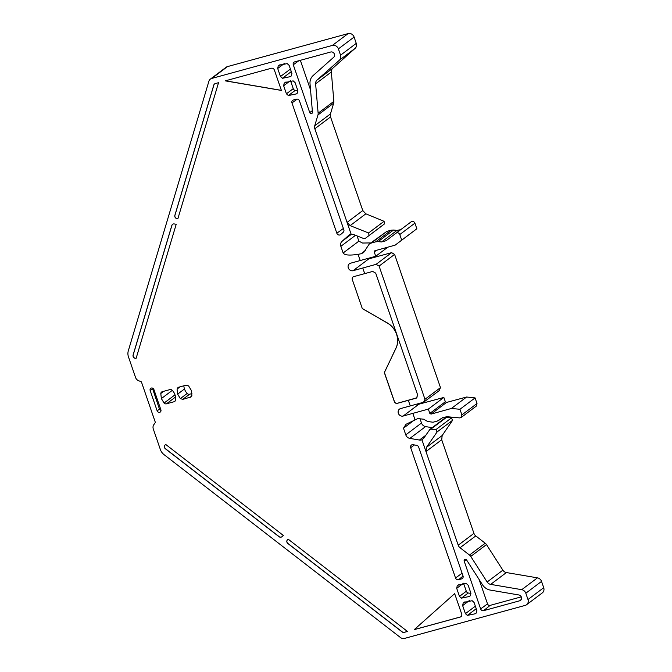 <?xml version="1.0" encoding="UTF-8"?>
<svg xmlns="http://www.w3.org/2000/svg" width="672" height="672" viewBox="0 0 672 672"><rect width="100%" height="100%" fill="white"/><g stroke="black" fill="none" stroke-linecap="round" stroke-linejoin="round"><path stroke-width="1.01" d="M355.127 48.342L339.41 60.169A4.99 4.502 -127 0 0 340.553 55.188L356.269 43.361A4.99 4.502 -127 0 1 355.127 48.342L332.749 68.267A4.99 4.502 -127 0 0 331.338 71.996L333.858 101.363A4.99 4.502 -127 0 1 333.682 103.135L317.957 114.962L314.74 125.731A4.99 4.502 53 0 0 314.824 128.755L330.548 116.928L362.788 210.554L365.845 213.822L384.065 221.306L384.577 223.835L365.173 238.459L384.577 223.835M384.065 221.306L368.567 232.966L369.071 235.502M368.567 232.966L350.146 225.632L365.845 213.822M314.824 128.755L347.063 222.382L350.146 225.632M380.73 226.758L365.165 238.468L363.854 238.619L353.514 234.503L351.128 234.192L347.063 222.382L362.788 210.554M210.378 79.103L226.103 67.276A4.99 4.502 -127 0 1 227.497 66.595L211.772 78.422A4.99 4.502 -127 0 0 210.378 79.103A4.99 4.502 -127 0 0 208.891 81.27L128.293 350.876A9.979 9.013 -127 0 0 128.478 356.916L135.542 377.454A4.99 4.502 53 0 0 138.617 380.713L141.389 381.83L155.366 422.436L153.779 424.746A4.99 4.502 53 0 0 153.292 428.98L160.356 449.518A9.979 9.013 53 0 0 164.01 454.608L400.403 637.484A4.99 4.502 53 0 0 404.586 638.4L525.185 605.405A4.99 4.502 53 0 0 526.579 604.724L542.304 592.897A4.99 4.502 53 0 0 543.707 587.706L541.531 581.406A4.99 4.502 53 0 0 537.457 577.853L506.386 572.552A4.99 4.502 53 0 1 502.874 570.175L486.478 544.606A4.99 4.502 53 0 0 485.218 543.228L475.768 535.92A4.99 4.502 53 0 1 473.936 533.375L441.706 439.748L442.176 435.523L452.592 420.302L451.416 417.95L446.393 417.43L445.225 417.95M227.497 66.595L348.096 33.6A4.99 4.502 -127 0 1 354.102 37.061L338.386 48.888A4.99 4.502 -127 0 0 332.371 45.427L348.096 33.6M211.772 78.422L332.371 45.427M356.269 43.361L354.102 37.061M340.553 55.188L338.386 48.888M339.41 60.169L317.024 80.094A4.99 4.502 -127 0 0 315.622 83.824L318.133 113.19L333.858 101.363M317.957 114.962A4.99 4.502 -127 0 0 318.133 113.19M333.682 103.135L330.456 113.912A4.99 4.502 53 0 0 330.548 116.928M355.522 235.301L340.855 246.322L343.148 252.974C344.375 255.184 349.339 255.637 358.067 254.327L361.066 253.756L365.35 250.538M357.067 235.914L358.873 241.147L362.536 243.037L370.768 242.92M361.066 253.756L363.577 252.63L369.23 244.079L386.845 231.378L391.138 230.219L375.69 241.836L371.339 243.046L386.845 231.378M393.532 230.034L396.984 230.395L381.604 241.962L378.109 241.634L393.532 230.034L391.138 230.219M396.984 230.395L400.705 229.673M381.604 241.962L386.156 240.702L396.06 233.167C397.648 232.352 398.891 232.806 399.79 234.536L401.722 240.139L416.85 228.766L414.918 223.163C414.019 221.424 412.793 220.962 411.23 221.76L396.077 233.15L411.239 221.752M416.85 228.766L395.144 245.146L374.8 250.774L374.237 251.95L375.724 256.267L387.82 247.17M366.685 258.77A3.99 3.604 -127 0 0 368.819 258.854L391.616 252.655L394.607 254.402L379.1 266.07L376.076 264.348L353.094 270.682A3.99 3.604 -127 0 1 349.415 263.76A3.99 3.604 -127 0 1 350.524 263.214L375.724 256.267M394.607 254.402L440.479 387.626L439.102 390.55M378.109 241.634L375.69 241.836M369.23 244.079L371.339 243.046M362.779 268.027L364.711 273.63L372.691 271.421L375.707 273.143L417.724 395.17L416.312 398.118L408.332 400.327L410.264 405.922L423.562 402.242L424.973 399.294L440.479 387.626M439.79 390.214L423.562 402.242M379.1 266.07L424.973 399.294M416.346 398.093A2.495 2.251 53 0 0 417.026 397.765L397.412 403.267A2.495 2.251 53 0 1 394.414 401.537L384.409 372.506L396.043 348.071A18.992 17.153 53 0 0 387.391 322.955L387.307 323.022A18.992 17.153 53 0 1 395.959 348.138L396.043 348.071M410.264 405.922L400.579 408.576A3.99 3.604 53 0 0 398.614 413.893A3.99 3.604 53 0 0 403.15 416.044L428.341 409.097L443.856 397.429L445.343 401.747L446.536 402.444L466.612 397.018L451.382 408.467L431.038 414.103L446.536 402.444M176.207 224.28L174.25 223.944A2.495 2.251 -127 0 0 171.839 225.414L133.098 355.009A2.495 2.251 -127 0 0 136.147 358.243L176.207 224.28M172.628 224.297A2.495 2.251 -127 0 0 171.931 225.347L133.19 354.942A2.495 2.251 -127 0 0 136.172 358.201L136.147 358.243M364.711 273.63L353.707 276.637A2.495 2.251 -127 0 0 352.304 279.577L362.309 308.616L352.304 279.577M353.052 276.948A2.495 2.251 -127 0 0 352.397 279.51M274.361 69.98L281.4 90.434L225.28 80.858L271.354 68.25A2.495 2.251 -127 0 1 274.361 69.98M218.534 82.698L215.25 83.597A2.495 2.251 -127 0 0 213.805 85.025L174.854 215.351A2.495 2.251 -127 0 0 176.938 218.635L177.853 218.786L218.534 82.698M214.595 83.908A2.495 2.251 -127 0 0 213.898 84.958L174.938 215.284A2.495 2.251 -127 0 0 177.022 218.568L177.87 218.711M343.82 229.74L299.452 100.901A2.495 2.251 -127 0 0 296.453 99.17L293.37 100.01A2.495 2.251 -127 0 0 291.967 102.942L336.84 233.243A2.495 2.251 -127 0 0 340.67 234.528L343.249 232.235A2.495 2.251 -127 0 0 343.82 229.74M298.864 60.724L293.286 64.798A2.495 2.251 -127 0 1 294.68 61.866L330.7 52.013A3.083 2.789 -127 0 1 333.707 57.238L313.118 75.566A10.97 9.912 -127 0 0 310.019 83.765L312.455 112.216A1.495 1.352 -127 0 1 309.733 112.56L312.32 110.67M300.35 60.312L310.54 89.922M293.286 64.798L309.733 112.56M408.332 400.327L397.328 403.334A2.495 2.251 53 0 1 394.33 401.604L394.414 401.537M403.15 416.044L418.874 404.216A3.99 3.604 53 0 1 416.732 404.132M418.874 404.216L443.856 397.429M445.502 417.665L429.92 429.383L423.688 438.304L421.915 439.765A4.99 4.502 53 0 1 419.437 440.042L409.853 438.404A4.99 4.502 53 0 1 405.779 434.851L403.486 428.207L406.006 424.276L417.824 418.58L423.62 419.202L427.627 421.487L433.037 422.234L437.388 421.033L442.613 417.656L439.522 419.983L442.226 417.925L446.746 416.682L459.673 417.9L461.177 417.48L476.322 406.09L477.011 403.502L475.087 397.9L466.612 397.018M526.579 604.724A4.99 4.502 53 0 0 527.982 599.533L525.815 593.233A4.99 4.502 53 0 0 521.732 589.68L490.669 584.38A4.99 4.502 53 0 1 487.158 582.002L470.753 556.433A4.99 4.502 53 0 0 469.493 555.055L460.043 547.747A4.99 4.502 53 0 1 458.22 545.202L425.981 451.567L426.476 447.325L442.176 435.523M387.391 322.955L362.393 308.549M225.456 80.808L281.375 90.35M392.801 354.892L384.325 372.565L394.33 401.604M428.341 409.097L429.828 413.414L431.038 414.103M412.835 413.389L414.985 419.63M451.382 408.467L459.959 409.273L461.891 414.884L461.177 417.48M421.915 439.765L425.981 451.567L441.706 439.748M429.643 429.677L430.828 429.139L435.91 429.618L437.086 431.962L426.476 447.325M165.875 444.578L283.349 535.45L281.938 536.701A2.495 2.251 53 0 1 279.023 536.693L165.396 448.787A2.495 2.251 53 0 1 165.875 444.578M281.854 536.777A2.495 2.251 53 0 1 279.107 536.626L165.48 448.72A2.495 2.251 53 0 1 165.228 444.889M287.507 539.759L288.162 539.171L407.492 631.478L404.208 632.377A2.495 2.251 53 0 1 402.116 631.915L287.851 543.514A2.495 2.251 53 0 1 287.507 539.759L288.17 539.171M407.45 631.445L404.3 632.31A2.495 2.251 53 0 1 402.209 631.856L287.935 543.455A2.495 2.251 53 0 1 287.591 539.692M414.238 629.63L454.667 593.636L461.714 614.09A2.495 2.251 53 0 1 460.312 617.03L414.238 629.63L454.675 593.645M461.051 616.652A2.495 2.251 53 0 1 460.396 616.963L414.322 629.572M466.259 559.642L464.192 561.154L480.64 608.916A2.495 2.251 53 0 0 483.647 610.646L519.658 600.793L521.254 599.491M483.647 610.646L490.115 605.38L521.27 596.862M464.192 561.154A1.495 1.352 53 0 1 466.662 560.078L482.546 584.842A10.97 9.912 53 0 0 490.283 590.083L518.86 594.964A3.083 2.789 53 0 1 519.658 600.793M479.111 579.482L487.511 603.884A2.159 1.949 53 0 0 490.115 605.38M463.058 576.055L458.548 579.726L461.63 578.878A2.495 2.251 53 0 0 463.025 575.946L418.664 447.098A2.495 2.251 53 0 0 416.623 445.326L413.036 444.713A2.495 2.251 53 0 0 410.676 447.695L455.54 577.996L462.084 573.208M458.548 579.726A2.495 2.251 53 0 1 455.54 577.996M459.959 409.273L475.087 397.9M380.419 318.931L362.309 308.616M380.335 318.998L387.307 323.022M392.717 354.959L395.959 348.138M160.894 409.811A2.117 1.915 53 0 1 160.356 411.978A2.117 1.915 53 0 1 157.156 410.836L150.167 390.541A2.117 1.915 -127 0 1 150.822 388.29A2.117 1.915 -127 0 1 153.905 389.516L160.894 409.811M161.02 410.55L159.474 409.139L157.156 410.836M152.376 388.055L159.474 409.139M419.84 418.219L421.495 423.032A4.99 4.502 53 0 0 425.578 426.577L409.853 438.404M432.163 427.703L425.578 426.577M358.067 254.327L360.209 260.56M340.855 246.322A4.99 4.502 53 0 1 342.006 241.349L348.911 235.2A4.99 4.502 53 0 1 349.163 234.99A4.99 4.502 53 0 1 351.128 234.192M290.447 80.64L283.643 85.756L284.147 83.328L285.062 82.547L293.143 80.867L295.092 82.622L297.864 90.678L297.36 93.097L296.444 93.887L288.355 95.558L286.415 93.803L293.252 88.662L290.489 80.64M283.643 85.756L286.415 93.803M284.5 63.378L277.696 68.494L278.2 66.066L279.115 65.285L287.204 63.605L289.145 65.36L291.917 73.408L291.413 75.835L290.497 76.616L282.416 78.296L280.468 76.541L290.422 69.056M277.696 68.494L280.468 76.541M183.851 385.787A11.474 10.366 -127 0 0 184.489 388.979L177.652 394.128L180.348 398.605L182.767 399.361L191.058 396.942M177.652 394.128L177.064 389.063L178.592 387.232L186.186 385.148L188.597 385.913L191.302 390.39L191.881 395.447L190.361 397.286L191.57 396.379M177.912 387.559L178.592 387.232M457.204 585.908L456.7 588.336L459.472 596.383L461.412 598.139L469.493 596.467L470.408 595.678L470.912 593.258L468.14 585.203L466.2 583.447L458.111 585.127L457.204 585.908L459.119 584.472M474.088 602.473L472.147 600.718L464.058 602.398L463.142 603.179L462.638 605.606L465.41 613.654L467.359 615.409L475.44 613.729L476.356 612.948L476.86 610.52L474.088 602.473M172.301 390.356L161.364 398.58L160.793 393.422A2.512 2.268 53 0 1 162.305 391.684L169.898 389.609A2.512 2.268 53 0 1 172.309 390.365A11.474 10.366 53 0 1 175.014 394.85A11.474 10.366 53 0 1 175.602 399.907A2.512 2.268 53 0 1 174.073 401.738L175.283 400.831M175.535 397.001L166.48 403.822L174.073 401.738M166.48 403.822A2.512 2.268 53 0 1 164.136 403.133L161.364 398.58M293.252 88.662A2.512 2.268 -127 0 0 295.193 90.418A11.474 10.366 -127 0 0 297.856 90.653M184.489 388.979A11.474 10.366 -127 0 0 187.186 393.464A2.512 2.268 -127 0 0 189.605 394.22L191.932 393.582M463.537 583.22L466.301 591.242A2.512 2.268 -127 0 0 468.25 592.998A11.474 10.366 -127 0 0 470.904 593.233M401.722 240.139L395.144 245.146M317.024 80.094L332.749 68.267M331.338 71.996L315.622 83.824M314.74 125.731L330.456 113.912M343.148 252.974L358.873 241.147M368.819 258.854L353.094 270.682M376.076 264.348L391.616 252.655M399.79 234.536L414.918 223.163M374.237 251.95L376.387 250.337M297.226 99.103L291.967 102.942M336.84 233.243L343.375 228.455M403.486 428.207L414.775 419.714M458.22 545.202L473.936 533.375M460.043 547.747L475.768 535.92M469.493 555.055L485.218 543.228M470.753 556.433L486.478 544.606M487.158 582.002L502.874 570.175M490.669 584.38L506.386 572.552M521.732 589.68L537.457 577.853M525.815 593.233L541.531 581.406M527.982 599.533L543.707 587.706M480.64 608.916L487.511 603.884M414.422 444.956L410.676 447.695M461.63 578.878L462.924 577.828M429.828 413.414L445.343 401.747M461.891 414.884L477.011 403.502M437.086 431.962L452.592 420.302M435.91 429.618L451.416 417.95M430.828 429.139L446.393 417.43M152.485 388.836L150.167 390.541M465.066 601.734L463.142 603.179M469.442 600.491L462.638 605.606M465.41 613.654L475.356 606.169M476.238 608.723L467.359 615.409M280.123 64.621L278.2 66.066M291.295 71.61L282.416 78.296M175.006 394.834L164.06 403.066M163.741 391.289L160.776 393.523M286.07 81.892L284.147 83.328M295.193 90.418L288.355 95.558M180.029 386.837L177.064 389.063M187.186 393.464L180.348 398.605M189.605 394.22L182.767 399.361M456.7 588.336L463.495 583.22M459.472 596.383L466.301 591.242M468.25 592.998L461.412 598.139M348.911 235.2L349.44 234.797M419.437 440.042L425.788 435.263M405.779 434.851L421.495 423.032M351.565 234.158L342.006 241.349"/></g></svg>
